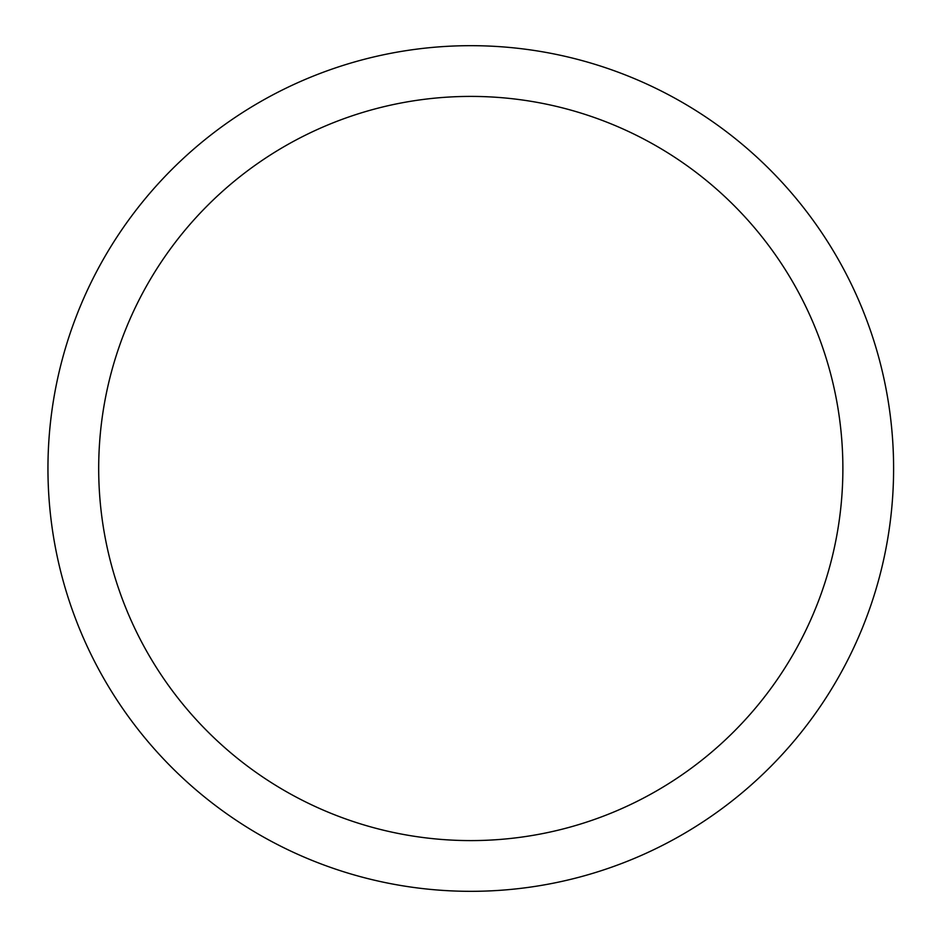 <?xml version="1.0" encoding="UTF-8"?>
<svg xmlns="http://www.w3.org/2000/svg" width="937" height="937" viewBox="0 0 937 937"><rect width="100%" height="100%" fill="white"/><g stroke="black" fill="none" stroke-linecap="round" stroke-linejoin="round"><path stroke-width="1.41" d="M47.951 468.5A422.833 422.833 0 0 0 682.195 834.68A422.833 422.833 0 0 0 682.195 102.32A422.833 422.833 0 0 0 47.951 468.5M98.69 468.5A372.094 372.094 0 0 1 656.825 146.254A372.094 372.094 0 0 1 656.825 790.746A372.094 372.094 0 0 1 98.69 468.5"/></g></svg>
